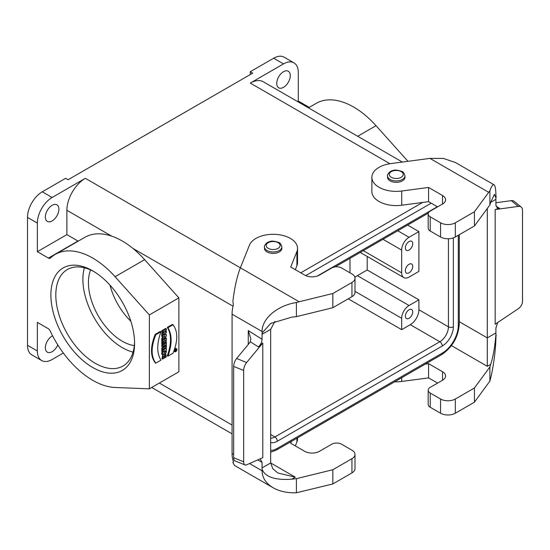 <?xml version="1.0" encoding="UTF-8"?>
<svg xmlns="http://www.w3.org/2000/svg" width="550" height="550" viewBox="0 0 550 550"><rect width="100%" height="100%" fill="white"/><g stroke="black" fill="none" stroke-linecap="round" stroke-linejoin="round"><path stroke-width="0.82" d="M496.155 335.899L495.935 334.373C494.862 347.05 493.116 357.046 490.689 364.348L487.293 366.307L487.293 337.886L495.908 332.915A17.407 10.051 -120 0 0 496.155 335.899L495.935 334.373M248.27 344.451L248.27 330.584L262.054 339.281L262.054 334.331A17.407 10.051 60 0 1 262.302 331.629L262.151 332.936L270.751 323.421L291.885 317.109L296.409 316.649L296.409 302.534C277.537 305.367 261.752 318.691 262.089 331.506L232.072 314.181L232.072 453.454L233.674 454.382M262.054 467.926L270.669 462.949L272.766 468.696L277.874 472.993L295.288 477.166L291.885 479.126C280.624 480.15 265.712 478.933 262.151 469.349L262.302 470.91A17.407 10.051 60 0 1 262.054 467.926L262.054 462.254L257.647 459.944M249.535 463.54L262.302 470.91M495.908 199.32L490.689 202.331L494.416 194.288L495.935 197.966L496.155 196.618A17.407 10.051 -120 0 0 495.908 199.32L495.908 204.992L497.283 208.141L499.572 208.374L495.165 209.577L518.272 206.408L511.287 200.647A6.964 4.654 -50.5 0 1 514.236 201.362L521.228 207.123A6.964 4.654 129.5 0 0 518.272 206.408M495.935 197.966L496.155 196.618M174.831 350.928L175.203 351.141L176.303 350.027L175.808 349.161M176.303 349.442L175.037 349.986M175.601 350.405L174.838 350.584M175.203 350.79L175.203 351.141M167.922 327.724C172.178 334.744 172.178 344.218 167.922 356.146L173.064 353.183C177.98 340.869 177.98 331.396 173.064 324.754L167.922 327.724L167.31 327.367L172.453 324.404L173.064 324.754M167.31 327.367C171.559 334.386 171.559 343.86 167.31 355.795L167.922 356.146M160.958 331.746L155.815 334.716C150.906 347.022 150.906 356.496 155.815 363.138L160.958 360.168C156.695 353.155 156.695 343.681 160.958 331.746L160.346 331.389L155.203 334.359C150.287 346.665 150.287 356.146 155.203 362.78L155.815 363.138M155.815 334.716L155.203 334.359M162.587 359.102L164.601 357.933L164.601 356.654L163.35 357.376L165.179 355.259L165.296 357.486L166.313 356.902L165.825 353.842L162.876 355.424L162.587 359.102L161.968 358.744L162.821 354.351M164.505 353.375L165.825 353.842M165.296 357.486L164.684 357.136L164.794 355.217M163.377 356.654L163.989 356.297L164.601 356.654M162.374 352.976L162.374 354.606L166.403 352.282L166.403 351.093L164.161 352.392L166.403 349.855L166.403 348.212L162.374 350.536L162.374 351.766L164.567 350.501L162.374 352.976L161.762 352.619L162.662 351.601M162.374 350.536L161.762 350.178L161.762 351.416L162.374 351.766M161.762 350.178L165.791 347.854L166.403 348.212M165.447 350.934L166.403 351.093M161.762 352.619L161.762 354.248L162.374 354.606M162.374 348.288L162.374 349.566L166.403 347.243L166.403 345.964L162.374 348.288L161.762 347.93L165.392 345.833M166.403 345.964L165.846 345.641M161.762 347.93L161.762 349.216L162.374 349.566M162.374 345.352L162.374 346.637L165.447 344.864L165.447 345.868L166.403 345.317L166.403 342.024L165.447 342.574L165.447 343.578L162.374 345.352L161.762 344.994L164.835 343.221L164.835 342.492M164.835 343.221L165.447 343.578M166.403 342.024L165.894 341.729M164.835 345.214L165.447 345.868M161.762 344.994L161.762 346.28L162.374 346.637M164.642 340.505L165.509 340.003C165.227 341.186 164.938 341.351 164.642 340.505L164.766 341.096M164.072 342.155C165.901 342.313 166.684 340.993 166.403 338.202L162.374 340.526L162.374 341.811L163.838 340.966L162.374 342.732L162.374 344.293L164.072 342.155L164.312 342.451L163.694 342.093M162.374 340.526L161.762 340.175L161.762 341.454L162.374 341.811M161.762 340.175L162.154 339.948M163.027 339.439L165.791 337.844L166.403 338.202M162.374 342.732L161.762 342.382L161.762 343.936L162.374 344.293M161.762 342.382L162.291 341.763M164.478 336.291L164.553 336.627L164.113 336.373M164.553 336.627L163.907 337.232L163.907 336.421L164.938 336.277M162.374 338.676L162.374 340.072L166.403 336.153L166.403 334.689L162.374 335.493L162.374 336.765L163.034 336.621L163.034 338.051L162.374 338.676L161.762 338.319L162.415 337.7L162.415 336.758M162.415 337.7L163.034 338.051M162.374 335.493L161.762 335.143L161.762 336.407L162.374 336.765M161.762 335.143L162.353 335.026M162.429 335.005L165.791 334.331L166.403 334.689M161.762 338.319L161.762 339.721L162.374 340.072M162.374 333.754L162.374 335.039L166.403 332.709L166.403 331.423L164.938 332.276L164.938 330.887L166.403 330.034L166.403 328.749L162.374 331.079L162.374 332.365L163.962 331.444L163.962 332.839L162.374 333.754L161.762 333.396L163.343 332.482L163.343 331.801M163.343 332.482L163.962 332.839M162.374 331.079L161.762 330.722L161.762 332.007L162.374 332.365M161.762 330.722L165.791 328.398L166.403 328.749M164.938 331.561L165.791 331.072L166.403 331.423M161.762 333.396L161.762 334.682L162.374 335.039M276.739 83.442A9.57 5.527 -60 0 1 280.913 73.803A9.57 5.527 -60 0 1 288.296 71.239A9.57 5.527 -60 0 1 288.296 82.294A9.57 5.527 -60 0 1 278.719 87.821A9.57 5.527 -60 0 1 276.739 83.442M495.165 209.577L495.165 324.232L518.272 308.722A6.964 4.654 129.5 0 0 522.5 301.517L522.5 210.189A6.964 4.654 129.5 0 0 521.228 207.123M495.908 202.758L511.287 200.647M387.544 175.89L387.544 177.313A8.704 5.026 0 0 0 390.094 180.861A8.704 5.026 0 0 0 399.575 181.954A8.704 5.026 0 0 0 404.951 177.313L404.951 175.89A8.704 5.026 180 0 1 399.575 180.531A8.704 5.026 180 0 1 390.094 179.444A8.704 5.026 180 0 1 387.544 175.89C386.767 175.553 389.441 170.775 393.216 170.472C394.639 169.709 397.464 170.005 401.692 171.353C403.136 171.669 404.223 173.188 404.951 175.89M495.942 196.494C495.914 189.578 495.261 185.666 493.996 184.779C492.855 184.216 491.48 186.237 489.892 190.829L488.716 192.328L429.928 158.379L390.768 163.604A24.372 14.066 -0 0 0 371.876 177.313A24.372 14.066 -0 0 0 401.727 191.022L428.567 187.44L442.523 195.504A10.443 6.029 180 0 1 445.582 199.767A10.443 6.029 180 0 1 442.523 204.029L430.217 211.131A6.964 4.022 0 0 0 428.175 213.978A6.964 4.022 0 0 0 430.217 216.817L440.557 222.791A10.443 6.029 0 0 0 455.324 222.791L474.43 211.757L488.716 192.328M474.43 211.757L474.43 225.974L455.324 237.002A10.443 6.029 180 0 1 440.557 237.002L430.217 231.034A6.964 4.022 180 0 1 428.175 228.188L428.175 213.978M489.892 190.829L489.892 204.944L474.43 225.974M437.601 206.869L428.567 201.651L428.567 187.44M429.928 158.379L443.465 158.455L455.462 162.532M487.293 208.478L487.293 337.886L459.298 321.722M490.689 202.331L489.892 204.944M497.702 322.534L495.908 327.965L495.908 332.915M437.601 383.103L428.567 377.884L428.567 363.674L442.523 371.731A10.443 6.029 180 0 1 445.582 375.994A10.443 6.029 180 0 1 442.523 380.256L430.217 387.365A6.964 4.022 0 0 0 428.175 390.204A6.964 4.022 0 0 0 430.217 393.051L440.557 399.018A10.443 6.029 0 0 0 455.324 399.018L474.43 387.991L474.43 402.201L455.324 413.229A10.443 6.029 180 0 1 440.557 413.229L430.217 407.261A6.964 4.022 180 0 1 428.175 404.422L428.175 390.204M474.43 402.201L489.892 381.067C493.219 369.263 496.004 348.432 495.942 335.775M474.43 387.991L489.892 366.96L489.892 381.067M489.892 366.96L490.689 364.348M297.468 101.502L298.279 101.035L309.114 107.291A3.479 2.007 -120 0 0 309.265 107.381M308.454 107.848L316.236 103.352A74.848 43.209 60 0 1 376.021 125.689L407.949 161.308M109.993 285.134A47.864 27.638 -120 0 0 130.852 321.269M90.64 269.968A47.864 27.638 -120 0 0 122.272 341.22A47.864 27.638 -120 0 0 134.317 345.613M84.398 267.802A55.701 32.161 -120 0 0 122.272 347.614A55.701 32.161 -120 0 0 133.072 352.11M134.558 341.901A55.701 32.161 60 0 1 123.042 366.004A55.701 32.161 60 0 1 95.191 363.248A55.701 32.161 60 0 1 58.809 314.167A55.701 32.161 60 0 1 67.347 269.534A55.701 32.161 60 0 1 93.981 271.611M92.73 367.51A59.18 34.169 60 0 1 50.882 295.034A59.18 34.169 60 0 1 92.73 270.868A59.18 34.169 60 0 1 134.578 343.351A59.18 34.169 60 0 1 92.73 367.51M55.309 254.375L84.851 237.318A74.848 43.209 60 0 1 111.691 236.149A74.848 43.209 60 0 1 132.853 248.366A74.848 43.209 60 0 1 144.629 259.655L178.887 297.873L178.887 371.772L149.353 388.829L149.353 314.93L115.094 276.712A74.848 43.209 -120 0 0 55.309 254.375A74.848 43.209 -120 0 0 50.394 258.081A3.479 2.007 60 0 1 50.167 258.252A3.479 2.007 60 0 1 48.421 258.081L37.345 251.687L66.887 234.63L77.963 241.024A3.479 2.007 -120 0 0 78.21 241.154M37.345 350.982A20.886 12.059 120 0 0 41.669 360.546L31.824 354.86A20.886 12.059 -60 0 1 27.5 345.297L37.345 350.982L37.345 322.369L48.18 328.625A3.479 2.007 60 0 1 50.16 330.921A74.848 43.209 -120 0 0 115.094 387.489L149.353 388.829M57.778 344.898A9.57 5.527 -60 0 1 47.328 352.165A9.57 5.527 -60 0 1 45.347 347.786A9.57 5.527 -60 0 1 52.573 335.809M45.347 217.03A9.57 5.527 -60 0 1 49.528 207.398A9.57 5.527 -60 0 1 56.904 204.834A9.57 5.527 -60 0 1 56.904 215.889A9.57 5.527 -60 0 1 47.328 221.416A9.57 5.527 -60 0 1 45.347 217.03M178.887 297.873L149.353 314.93M264.468 246.95L264.468 248.366A8.704 5.026 0 0 0 267.011 251.921A8.704 5.026 0 0 0 276.499 253.014A8.704 5.026 0 0 0 281.868 248.366L281.868 246.95A8.704 5.026 180 0 1 276.492 251.591A8.704 5.026 180 0 1 267.011 250.504A8.704 5.026 180 0 1 264.468 246.95C263.691 246.613 266.358 241.835 270.139 241.532C271.562 240.769 274.388 241.065 278.616 242.413C280.053 242.729 281.139 244.241 281.868 246.95M243.657 370.453L243.657 461.787A6.964 3.259 112 0 0 245.039 464.949A6.964 3.259 112 0 0 246.613 464.832L262.79 457.669L262.79 343.014L246.613 362.526A6.964 3.259 112 0 0 243.657 370.453L233.674 366.417A6.964 3.259 -68 0 1 236.631 358.49L249.246 343.276L250.236 341.756L250.821 339.316M245.039 464.949L235.056 460.914A6.964 3.259 -68 0 1 233.674 457.751L233.674 366.417M262.054 339.281C261.91 342.155 260.686 344.699 258.383 346.899L262.79 343.014M262.089 470.786C262.261 477.792 265.939 483.443 273.123 487.754C279.613 491.397 287.382 493.075 296.409 492.772L332.832 483.952L332.832 469.734L351.938 458.707A10.443 6.029 0 0 0 354.998 454.444A10.443 6.029 0 0 0 351.938 450.182L341.598 444.214A6.964 4.022 0 0 0 331.753 444.214L319.447 451.316A10.443 6.029 180 0 1 304.679 451.316L290.716 443.259L291.479 441.354M296.409 492.772L296.409 478.665L332.832 469.734M354.998 454.444L354.998 468.655A10.443 6.029 180 0 1 351.938 472.918L332.832 483.952M297.536 437.855L297.536 438.811A24.372 14.066 180 0 1 296.911 441.98L295.336 445.926M234.541 465.479L232.891 462.481L233.551 461.134M295.288 477.166L270.669 462.949L270.669 329.354L262.054 334.331M233.317 462.44L232.891 462.481L233.337 461.251A31.329 18.088 -60 0 1 232.072 453.454M232.072 314.181A31.329 18.088 -60 0 1 233.337 304.92L232.891 301.063C234.657 287.052 237.153 275.969 240.384 267.816L299.173 301.757L296.409 302.534M291.885 479.126L296.409 478.665M260.129 458.844L262.054 462.254M248.27 330.584L250.841 338.759M354.998 278.218L354.998 292.428A10.443 6.029 180 0 1 351.938 296.691L332.832 307.718L332.832 293.507L351.938 282.48A10.443 6.029 -0 0 0 354.998 278.218A10.443 6.029 -0 0 0 351.938 273.948L341.598 267.981A6.964 4.022 0 0 0 331.753 267.981L319.447 275.089A10.443 6.029 180 0 1 304.679 275.089L290.716 267.025L296.911 251.536A24.372 14.066 0 0 0 297.536 248.366A24.372 14.066 0 0 0 275.928 234.389A24.372 14.066 0 0 0 249.425 245.204L240.384 267.816L85.346 178.303A26.111 15.077 120 0 0 66.887 210.279L66.887 234.63M332.832 307.718L296.409 316.649M299.173 301.757L332.832 293.507M274.979 321.317L270.669 329.354M297.536 248.366L297.536 262.584A24.372 14.066 180 0 1 296.911 265.746L295.336 269.692M52.119 197.491A20.886 12.059 120 0 0 37.345 223.073L27.5 217.387A20.886 12.059 -60 0 1 42.267 191.806L52.119 197.491L85.346 178.303M37.345 251.687L37.345 223.073M402.353 162.058L263.326 81.792A26.111 15.077 120 0 0 250.278 83.084L283.504 63.896L273.659 58.218L250.278 71.713L252.739 73.136L68.117 179.726L65.656 178.303L42.267 191.806M27.5 217.387L27.5 345.297M41.669 360.546A20.886 12.059 120 0 0 52.119 359.507L63.333 353.031M428.567 377.884L401.727 381.459A24.372 14.066 180 0 1 394.646 381.789M428.567 363.674L425.274 364.114M300.74 272.814L422.62 202.448L428.567 201.651M422.62 202.448L401.727 205.232A24.372 14.066 180 0 1 371.876 191.524L371.876 177.313M250.278 74.559L250.278 71.713M273.659 58.218A20.886 12.059 -60 0 1 284.103 57.179L293.947 62.865A20.886 12.059 120 0 0 283.504 63.896M298.279 101.035L298.279 72.428A20.886 12.059 120 0 0 293.947 62.865M409.049 318.292A5.225 3.018 120 0 0 412.459 313.692A5.225 3.018 120 0 0 411.661 309.506A5.225 3.018 120 0 0 406.436 312.524A5.225 3.018 120 0 0 406.436 318.553A5.225 3.018 120 0 0 409.049 318.292M409.049 250.078A5.225 3.018 120 0 0 412.459 245.472A5.225 3.018 120 0 0 411.661 241.292A5.225 3.018 120 0 0 406.436 244.303A5.225 3.018 120 0 0 406.436 250.333A5.225 3.018 120 0 0 409.049 250.078M409.049 272.814A5.225 3.018 120 0 0 412.459 268.214A5.225 3.018 120 0 0 411.661 264.028A5.225 3.018 120 0 0 406.436 267.046A5.225 3.018 120 0 0 406.436 273.075A5.225 3.018 120 0 0 409.049 272.814M418.894 231.598L418.894 271.397L409.049 277.076A10.443 6.029 -60 0 1 403.824 277.599A10.443 6.029 -60 0 1 401.665 272.814L401.665 250.078A10.443 6.029 -60 0 1 409.049 237.284L418.894 231.598L407.605 225.081M349.972 258.356L349.972 272.814M418.894 299.819L418.894 309.767A12.182 7.033 -60 0 1 410.279 324.692L401.665 329.663L401.665 318.292A10.443 6.029 -60 0 1 409.049 305.504L418.894 299.819L367.201 269.974L367.201 256.451M367.201 269.974L357.356 275.66A10.443 6.029 120 0 0 354.929 277.53M348.246 298.822L401.665 329.663M174.893 351.746A1.719 0.99 120 0 0 175.752 351.663A1.719 0.99 120 0 0 176.873 350.151A1.719 0.99 120 0 0 176.605 348.776A1.719 0.99 120 0 0 174.893 349.766A1.719 0.99 120 0 0 174.893 351.746L174.274 351.395A1.719 0.99 -60 0 1 173.944 350.859M174.591 348.968A1.719 0.99 -60 0 1 175.993 348.418L176.605 348.776M175.752 351.333A1.313 0.756 -60 0 1 175.093 351.395A1.313 0.756 -60 0 1 175.093 349.882A1.313 0.756 -60 0 1 176.406 349.126A1.313 0.756 -60 0 1 176.605 350.178A1.313 0.756 -60 0 1 175.752 351.333M175.677 350.632L175.127 350.357M175.78 350.274L176.096 349.882L175.78 350.274M391.325 177.313A6.964 4.022 0 0 0 402.971 175.505A6.964 4.022 0 0 0 394.446 170.583A6.964 4.022 0 0 0 391.325 177.313M455.324 222.791L455.324 237.002M440.557 222.791L440.557 237.002M430.217 216.817L430.217 231.034M442.523 195.504L442.523 204.029M496.011 206.126L499.572 208.374M442.523 371.731L442.523 380.256M430.217 393.051L430.217 407.261M440.557 399.018L440.557 413.229M455.324 399.018L455.324 413.229M487.293 366.307L451.44 345.613M308.309 107.759L309.114 107.291M357.692 136.269L376.021 125.689M144.629 259.655L115.094 276.712M268.242 248.366A6.964 4.022 0 0 0 279.895 246.565A6.964 4.022 0 0 0 271.363 241.643A6.964 4.022 0 0 0 268.242 248.366M233.674 457.751L243.657 461.787M236.631 358.49L246.613 362.526M258.383 346.899L250.236 341.756M351.938 472.918L351.938 458.707M296.911 441.98L296.911 438.219M351.938 296.691L351.938 282.48M296.911 265.746L296.911 251.536M111.691 236.149L66.887 210.279M233.028 306.206L132.853 248.366M77.963 241.024L48.421 258.081M159.356 383.054L232.072 425.033M401.727 377.706L401.727 381.459M389.943 163.721L250.278 83.084M401.727 191.022L401.727 205.232M401.665 272.814L363.296 250.663M409.049 237.284L397.76 230.766M382.993 239.298L401.665 250.078M409.049 305.504L357.356 275.66M354.998 291.356L401.665 318.292M448.436 238.762L448.436 326.824A12.182 7.033 -60 0 1 439.821 341.743L274.89 436.961A12.182 7.033 -60 0 1 270.669 438.123M418.894 309.767L448.436 326.824A3.479 2.007 -0 0 0 453.358 326.824A15.668 9.047 -60 0 1 442.283 346.005L277.351 441.231A3.479 2.007 -120 0 0 274.89 436.961L270.669 434.527M410.279 324.692L439.821 341.743A3.479 2.007 60 0 1 442.283 346.005M317.309 276.038L437.353 206.731M453.358 237.896L453.358 326.824M277.351 441.231A15.668 9.047 -60 0 1 270.669 442.496M270.669 450.505A22.626 13.062 120 0 0 277.351 448.332L442.283 353.114A22.626 13.062 120 0 0 458.281 325.401L458.281 235.297M431.2 203.177L305.724 275.619M458.281 325.401A3.479 2.007 0 0 0 459.298 323.978C458.315 337.067 452.402 347.311 441.561 354.709L276.629 449.928A3.479 2.007 -120 0 0 277.351 448.332M442.283 353.114A3.479 2.007 60 0 1 441.561 354.709M455.379 162.484L493.996 184.779M234.506 465.458L273.123 487.754M270.751 323.421L271.315 323.097M151.711 387.468L232.072 433.861M360.236 252.429L403.824 277.599M335.177 266.901L428.34 213.111M459.298 234.706L459.298 323.978M276.629 449.928L270.669 452.265"/></g></svg>
